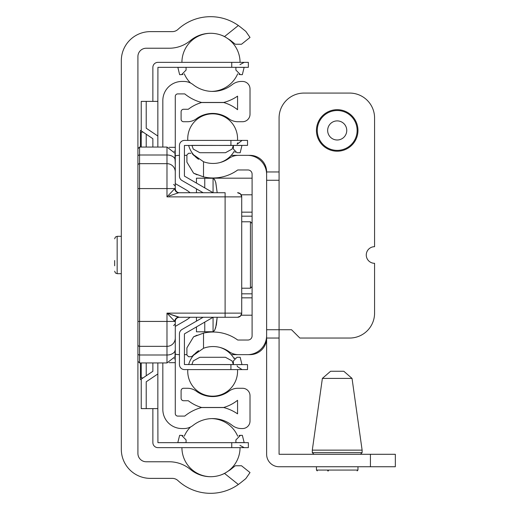 <?xml version="1.0" encoding="UTF-8"?>
<svg xmlns="http://www.w3.org/2000/svg" width="510" height="510" viewBox="0 0 510 510"><rect width="100%" height="100%" fill="white"/><g stroke="black" fill="none" stroke-linecap="round" stroke-linejoin="round"><path stroke-width="0.76" d="M224.553 473.446A31.556 31.556 0 0 1 190.791 469.736L190 469.104A33.214 33.214 0 0 0 169.173 461.767L146.217 461.767A8.307 8.307 0 0 1 137.917 453.46L137.917 56.54A8.307 8.307 0 0 1 146.217 48.233L169.173 48.233A33.214 33.214 0 0 0 190 40.896L190.791 40.264A31.556 31.556 0 0 1 224.553 36.554L238.355 25.5L240.771 27.323L238.355 25.5A48.163 48.163 0 0 0 177.933 29.433A8.307 8.307 0 0 1 172.303 31.626L150.373 31.626A29.064 29.064 0 0 0 121.31 60.69L121.31 449.31A29.064 29.064 0 0 0 150.373 478.374L172.303 478.374A8.307 8.307 0 0 1 177.933 480.567A48.163 48.163 0 0 0 238.355 484.5L240.771 482.677L238.355 484.5L224.553 473.446L230.361 469.736L235.288 465.77L241.523 465.764L250.015 472.566L245.82 478.616L240.771 482.677L245.82 478.616M245.82 31.384L240.771 27.323L245.82 31.384L250.015 37.434L241.523 44.236L235.288 44.23L230.361 40.264L224.553 36.554M169.116 362.667L175.281 362.667L175.281 358.798L174.171 358.798M175.281 358.798L175.281 326.394L185.665 320.401A29.064 29.064 0 0 0 190.071 317.277M190.071 192.723A29.064 29.064 0 0 0 185.665 189.599L175.281 183.606L175.281 151.202L174.171 151.202M175.281 151.202L175.281 147.333L169.116 147.333M162.83 362.948L162.83 409.453A19.099 19.099 0 0 0 181.923 428.547L183.887 428.547A14.949 14.949 0 0 0 193.131 425.346A31.556 31.556 0 0 1 232.171 425.346A14.949 14.949 0 0 0 241.415 428.547L242.543 428.547A7.471 7.471 0 0 0 250.015 421.075L250.015 395.747A7.471 7.471 0 0 0 242.543 388.276L237.838 388.276A14.949 14.949 0 0 0 228.945 391.208A27.4 27.4 0 0 1 196.35 391.208A14.949 14.949 0 0 0 187.463 388.276L183.587 388.276A2.493 2.493 0 0 0 181.095 390.768L181.095 398.24A2.493 2.493 0 0 0 183.587 400.732L188.298 400.732A39.856 39.856 0 0 0 201.571 407.464L223.731 407.464A39.856 39.856 0 0 0 237.564 400.293L237.564 413.859A44.013 44.013 0 0 0 223.731 407.547L201.571 407.547A44.013 44.013 0 0 0 184.76 416.096L177.773 416.096A2.493 2.493 0 0 1 175.281 413.604L175.281 362.667M175.281 147.333L175.281 96.396A2.493 2.493 0 0 1 177.773 93.904L184.76 93.904A44.013 44.013 0 0 0 201.571 102.453L223.731 102.453A44.013 44.013 0 0 0 237.564 96.141L237.564 109.707A39.856 39.856 0 0 0 223.731 102.535L201.571 102.535A39.856 39.856 0 0 0 188.298 109.267L183.587 109.267A2.493 2.493 0 0 0 181.095 111.76L181.095 119.232A2.493 2.493 0 0 0 183.587 121.724L187.463 121.724A14.949 14.949 0 0 0 196.35 118.792A27.4 27.4 0 0 1 228.945 118.792A14.949 14.949 0 0 0 237.838 121.724L242.543 121.724A7.471 7.471 0 0 0 250.015 114.253L250.015 88.925A7.471 7.471 0 0 0 242.543 81.453L241.415 81.453A14.949 14.949 0 0 0 232.171 84.654A31.556 31.556 0 0 1 193.131 84.654A14.949 14.949 0 0 0 183.887 81.453L181.923 81.453A19.099 19.099 0 0 0 162.83 100.546L162.83 147.052M183.778 321.491L185.665 320.401M185.665 189.599L183.778 188.509M203.42 176.855L203.516 176.881A41.935 41.935 0 0 0 237.717 169.97L247.943 169.97A4.15 4.15 0 0 1 252.093 174.12L252.093 335.88A4.15 4.15 0 0 1 247.943 340.03L237.717 340.03A41.935 41.935 0 0 0 203.516 333.119L203.516 348.266L192.244 356.139L198.594 350.689A24.913 24.913 0 0 0 188.643 364.612M203.516 348.266A27.4 27.4 0 0 1 228.907 351.588A16.607 16.607 0 0 0 238.501 354.648L247.528 354.648A19.099 19.099 0 0 0 266.628 335.548L266.628 174.452A19.099 19.099 0 0 0 247.528 155.352L238.501 155.352A16.607 16.607 0 0 0 228.907 158.412A27.4 27.4 0 0 1 203.516 161.734L203.516 176.881L193.577 173.177L197 174.783M188.643 145.388A24.913 24.913 0 0 0 198.594 159.311L192.244 153.861L203.516 161.734M193.577 173.177L186.909 162.148L186.909 154.938L188.572 153.28L190.982 153.28M190.982 356.719L192.244 356.139L190.982 356.719L188.572 356.719L186.909 355.062L186.909 347.852L193.577 336.823L203.516 333.119M197 335.217L193.577 336.823M328.465 470.896L327.656 470.896M330.99 371.255L343.421 371.255M352.034 378.401L322.377 378.401L312.298 450.139L362.119 450.139L352.034 378.401L343.81 371.255M370.426 454.289L395.333 454.289L395.333 466.746L279.078 466.746A12.457 12.457 0 0 1 266.628 454.289L266.628 338.041L279.078 338.041L279.078 454.289L370.426 454.289L370.426 466.746M266.628 338.041A16.607 16.607 0 0 1 250.015 354.648A16.607 16.607 0 0 0 266.628 338.041L266.628 329.734L279.078 329.734L279.078 180.266L266.628 180.266L266.628 171.959A16.607 16.607 0 0 0 250.015 155.352L231.221 155.352L250.015 155.352A16.607 16.607 0 0 1 266.628 171.959L279.078 171.959L279.078 180.266L279.078 117.989A24.913 24.913 0 0 1 303.992 93.075L349.662 93.075A24.913 24.913 0 0 1 374.576 117.989L374.576 246.693A8.307 8.307 0 0 0 366.269 255A8.307 8.307 0 0 0 374.576 263.307L374.576 313.127A24.913 24.913 0 0 1 349.662 338.041L299.842 338.041L291.535 329.734L279.078 329.734L279.078 338.041M339.858 121.272A9.55 9.55 0 0 1 346.379 133.097A9.55 9.55 0 0 1 334.554 139.619A9.55 9.55 0 0 1 328.032 127.787A9.55 9.55 0 0 1 339.858 121.272M331.436 150.386A20.757 20.757 0 0 1 317.265 124.676A20.757 20.757 0 0 1 342.975 110.504A20.757 20.757 0 0 1 357.147 136.215A20.757 20.757 0 0 1 331.436 150.386M208.915 331.812L213.065 331.812L214.748 330.078L216.393 324.819L217.183 317.277L215.711 327.656L214.551 330.416L213.225 331.723L196.458 331.812L196.458 326.884M196.458 183.115L196.458 178.188L213.225 178.277L214.551 179.584L215.711 182.344L217.183 192.723L215.819 182.714L214.748 179.922L213.065 178.188L252.093 178.188L212.766 178.188M204.759 331.812L204.759 322.09M204.759 187.909L204.759 178.188M179.437 354.648A16.607 16.607 0 0 1 175.281 354.118A16.607 16.607 0 0 0 179.437 354.648M250.015 354.648L231.221 354.648L250.015 354.648M194.08 354.648L193.621 354.648L194.08 354.648M186.909 354.648L184.416 354.648L186.909 354.648M184.416 155.352L186.909 155.352L184.416 155.352M193.621 155.352L194.08 155.352L193.621 155.352M175.281 155.881A16.607 16.607 0 0 1 179.437 155.352A16.607 16.607 0 0 0 175.281 155.881M213.065 331.774L213.065 317.296M213.065 192.703L213.065 178.226M173.623 325.584L175.281 323.92L175.281 321.427L174.809 321.427A4.15 3.914 90 0 1 178.723 317.277L166.98 313.127L179.437 317.277A4.15 4.15 0 0 0 175.281 321.427A4.15 4.15 0 0 1 179.437 317.277A4.15 4.15 0 0 0 175.281 321.427L175.281 332.973M137.917 188.572L139.574 188.572L139.574 321.427L174.809 321.427L166.98 313.127L225.108 313.127L225.108 317.277L178.723 317.277M237.564 317.277L240.497 316.06L241.714 313.127A4.15 4.15 0 0 1 237.564 317.277L225.108 317.277M178.449 192.735L225.108 192.723L225.108 196.873L241.714 196.873A4.15 4.15 0 0 0 237.564 192.723L240.497 193.94L241.714 196.873L241.714 313.127L225.108 313.127L225.108 196.873L166.98 196.873L174.809 188.572A4.15 3.914 -90 0 0 178.723 192.723L169.122 195.999M137.917 165.316A1.664 1.664 0 0 1 139.574 163.659L139.574 188.572L175.281 188.572A4.15 4.15 0 0 0 179.437 192.723A4.15 4.15 0 0 1 175.281 188.572L175.281 164.558L175.281 188.572A4.15 4.15 0 0 0 179.437 192.723L225.108 192.723M175.07 350.389L175.019 356.719L166.98 362.948L166.98 355.005A8.307 5.412 180 0 0 175.019 350.944A1.664 1.084 0 0 0 175.07 350.682L175.07 350.682A1.664 1.084 0 0 0 175.07 350.676A1.664 1.084 0 0 0 175.026 350.421M137.917 321.427L139.574 321.427L139.574 346.341A1.664 1.664 0 0 1 137.917 344.683A1.664 1.664 0 0 0 139.574 346.341L166.98 346.341A8.307 8.307 0 0 0 175.281 338.041A8.307 8.307 0 0 1 166.98 346.341L166.98 313.127M175.026 159.579A1.664 1.084 180 0 0 175.07 159.324L175.281 164.558L175.019 153.28L175.019 159.598M175.281 171.959A8.307 8.307 0 0 0 166.98 163.659L166.98 147.052L139.574 147.052L139.574 163.659L166.98 163.659A8.307 8.307 0 0 1 175.281 171.959A8.307 8.307 0 0 0 166.98 163.659L166.98 196.873M114.667 260.527L114.667 265.793M219.797 347.386A24.913 24.913 0 0 1 234.141 358.657L234.868 357.95M191.849 364.612L193.245 360.914L199.837 357.287L225.465 357.287L232.056 360.914L233.408 364.605L241.957 364.548L240.178 357.287L237.016 357.287L233.408 360.914L233.408 361.947M179.437 361.29L179.437 364.529A5.068 5.068 0 0 0 184.499 369.591L247.528 369.591L247.528 364.612L184.416 364.529L184.416 333.884L213.103 317.277M184.499 369.591L187.795 369.591A24.913 24.913 0 0 0 213.48 396.149A24.913 24.913 0 0 0 237.507 369.591M237.016 152.713L240.178 152.713L241.957 145.452L233.408 145.452L233.408 149.086L233.408 148.053L233.408 149.086L236.965 152.713M235.288 152.311L234.868 152.05M191.964 145.452L193.245 149.086L199.837 152.713L225.465 152.713L232.056 149.086L233.338 145.452L191.849 145.388M237.507 140.409A24.913 24.913 0 0 0 213.48 113.851A24.913 24.913 0 0 0 187.795 140.409L184.499 140.409A5.068 5.068 0 0 0 179.437 145.471L179.437 163.659M213.103 192.723L184.416 176.116L184.416 145.471L247.528 145.388L247.528 140.409L184.499 140.409M233.408 145.388L233.408 148.04M233.408 361.96L233.408 364.612M233.408 364.548L233.408 360.914M179.437 145.471L179.437 176.116A5.068 5.068 0 0 0 181.968 180.502L203.133 192.723M203.133 317.277L181.968 329.498A5.068 5.068 0 0 0 179.437 333.884L179.437 364.529M141.238 379.555L140.409 379.555L140.409 362.948M140.409 147.052L140.409 130.445L141.238 130.445M157.845 147.052L157.845 101.382L141.238 101.382L141.238 130.866L152.866 138.707L152.866 147.052M152.866 408.618L152.866 442.584A5.068 5.068 0 0 0 157.928 447.646L248.357 447.646L248.357 442.667L157.928 442.667L157.845 408.618L141.238 408.618L141.238 379.134L152.866 371.293L152.866 362.948M146.217 147.052L146.217 134.226M143.074 132.103L141.238 132.103L141.238 147.052M141.238 362.948L141.238 377.897L143.074 377.897M146.217 375.774L146.217 362.948M146.217 408.618L146.217 381.792L157.845 373.951L157.845 362.948M152.866 421.075L152.866 442.584L152.866 421.075M157.845 136.049L146.217 128.208L146.217 101.382M157.845 101.382L157.928 67.333L248.357 67.333L248.357 62.354L157.928 62.354A5.068 5.068 0 0 0 152.866 67.416L152.866 101.382M152.866 67.416L152.866 88.925M157.845 408.618L157.845 373.951M235.9 69.073L235.9 70.087L240.414 74.658L242.346 74.658L244.124 67.396L235.9 67.333M239.464 74.568L238.992 74.447M235.9 70.087L235.9 67.396M186.08 67.333L177.856 67.396L179.635 74.658L181.566 74.658L186.08 70.087L186.08 69.073M239.789 435.381L240.414 435.342L235.9 439.913L235.9 440.94M235.9 442.667L235.9 439.913M186.08 442.667L186.08 439.913L186.08 440.933L186.08 439.913L181.566 435.342L179.635 435.342L177.786 442.667M182.516 435.432L182.988 435.553M182.516 74.568L182.988 74.447L182.516 74.568M239.464 435.432L238.992 435.553L239.464 435.432M186.08 67.396L186.08 70.087M244.194 442.667L242.346 435.342L240.414 435.342M312.298 450.139L312.298 452.631L362.119 452.631L362.119 450.139M316.449 466.746L316.449 470.067L357.969 470.067L357.969 466.746M331.672 149.589A19.928 19.928 0 0 1 318.061 124.905A19.928 19.928 0 0 1 342.745 111.301A19.928 19.928 0 0 1 356.35 135.979A19.928 19.928 0 0 1 331.672 149.589M241.714 288.214L250.435 288.214L250.435 221.786L241.714 221.786M196.458 321.134L196.458 317.277M196.458 192.723L196.458 188.866M241.714 293.83L252.093 293.83L241.714 293.83M241.714 216.17L252.093 216.17L241.714 216.17M241.714 212.16L252.093 212.16L241.714 212.16M241.16 194.794L252.093 194.794L241.16 194.794M241.714 297.84L252.093 297.84L241.714 297.84M241.16 315.205L252.093 315.205L241.16 315.205M241.714 196.873A4.15 4.15 0 0 0 237.564 192.723M137.917 353.921A1.664 1.084 0 0 0 139.574 355.005L166.98 355.005L166.98 346.341M175.07 160.586L175.07 159.324A1.664 1.084 180 0 0 175.07 159.318A1.664 1.084 180 0 0 175.019 159.056A8.307 5.412 180 0 0 166.98 154.995L139.574 154.995A1.664 1.084 0 0 0 137.917 156.079M139.574 346.341L139.574 362.948L137.917 361.29M121.31 236.315L117.16 236.315L117.16 273.685L121.31 273.685M233.338 364.548L191.964 364.548M230.922 364.612L230.922 369.591M230.922 140.409L230.922 145.388M231.75 442.667L231.75 447.646M231.75 67.333L231.75 62.354M244.124 442.603L235.9 442.603M186.08 442.603L177.856 442.603M322.377 378.401L330.601 371.255M312.298 452.631L313.956 454.289M362.119 452.631L360.455 454.289M316.449 470.067L317.277 470.896M357.969 470.067L357.134 470.896M250.435 221.786L252.093 223.444M250.435 288.214L252.093 286.556M166.98 147.052L175.019 153.28L175.019 154.109M173.623 184.416L175.281 186.08M139.574 147.052L137.917 148.71M166.98 362.948L139.574 362.948M117.16 236.315L115.407 237.035L114.667 238.808M117.16 273.685L115.407 272.965L114.667 271.192M237.373 143.501L237.118 144.266L242.04 140.409M237.118 365.734L237.411 366.594L242.04 369.591M237.118 144.266L237.73 142.813M181.923 447.646A29.064 29.064 0 0 0 210.789 476.71M220.607 475.071A29.064 29.064 0 0 0 240.051 447.646M237.698 436.197A29.064 29.064 0 0 0 211.803 418.595M190.561 426.978A29.064 29.064 0 0 0 184.276 436.197M184.276 73.803A29.064 29.064 0 0 0 190.561 83.022M211.803 91.405A29.064 29.064 0 0 0 237.698 73.803M240.051 62.354A29.064 29.064 0 0 0 220.607 34.929M210.789 33.29A29.064 29.064 0 0 0 181.923 62.354M219.797 162.613A24.913 24.913 0 0 0 234.141 151.343M239.961 445.351L244.201 447.646M239.961 64.649L244.201 62.354M242.562 447.372L243.742 447.627"/></g></svg>

